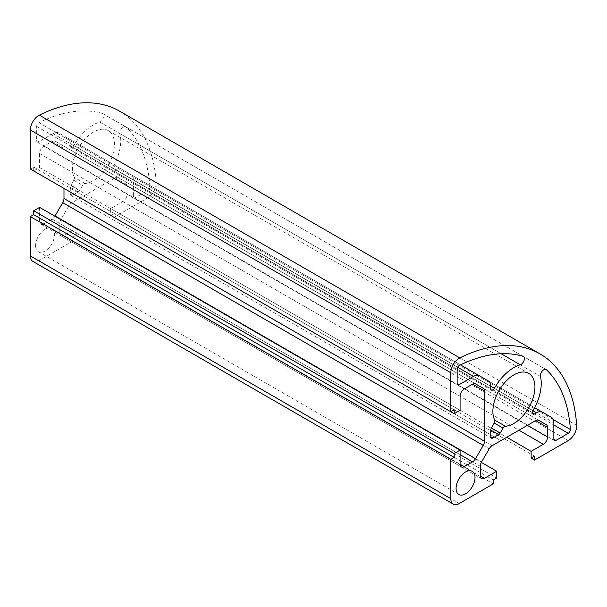 <?xml version="1.0" encoding="UTF-8"?>
<svg xmlns="http://www.w3.org/2000/svg" width="607" height="607" viewBox="0 0 607 607"><rect width="100%" height="100%" fill="white"/><g stroke="black" fill="none" stroke-linecap="round" stroke-linejoin="round"><path stroke-width="0.46" stroke-dasharray="3.04 2.28" d="M52.968 133.616L38.757 141.818A2.974 1.715 -60 0 1 37.27 141.962A2.974 1.715 -60 0 1 36.655 140.604L36.655 126.385A2.974 1.715 -60 0 1 38.909 122.66A169.474 97.848 -60 0 1 102.598 113.517A4.757 2.747 -60 0 1 102.955 113.668A4.757 2.747 -60 0 1 103.509 117.986A4.757 2.747 -60 0 1 99.791 122.015A38.651 22.315 120 0 0 73.902 145.566A2.974 1.715 -60 0 1 70.913 147.311A2.974 1.715 -60 0 1 70.298 145.953L70.298 143.624A11.89 6.867 120 0 0 67.832 138.176L58.909 133.024A11.89 6.867 120 0 0 52.968 133.616L457.648 367.258M67.832 138.176L488.309 380.938L67.832 138.176M130.907 174.588L121.984 169.444A11.89 6.867 120 0 0 116.036 170.028L114.017 171.197A2.974 1.715 -60 0 1 112.538 171.341A2.974 1.715 -60 0 1 112.553 167.881A38.651 22.315 120 0 0 120.004 133.684A4.757 2.747 -60 0 1 121.628 128.449A4.757 2.747 -60 0 1 125.649 126.772A4.757 2.747 -60 0 1 125.953 127A169.474 97.848 -60 0 1 149.883 186.736A2.974 1.715 -60 0 1 147.782 190.545L135.467 197.654A2.974 1.715 -60 0 1 133.98 197.799A2.974 1.715 -60 0 1 133.365 196.44L133.365 180.036A11.89 6.867 120 0 0 130.907 174.588L551.384 417.35L130.907 174.588M70.913 185.188L73.758 180.256A2.974 1.715 120 0 0 74.198 177.305A29.735 17.163 -60 0 1 81.535 143.222A29.735 17.163 -60 0 1 108.289 130.634A29.735 17.163 -60 0 1 110.762 160.096A29.735 17.163 -60 0 1 84.919 183.496A2.974 1.715 120 0 0 82.575 185.347L79.729 190.279A2.974 1.715 -60 0 1 78.242 191.85L72.4 195.226A2.974 1.715 -60 0 1 70.913 195.371A2.974 1.715 -60 0 1 70.298 194.012L70.298 187.26A2.974 1.715 -60 0 1 70.913 185.188L79.729 190.279M119.549 111.134A178.397 102.993 -60 0 1 156.174 182.578A11.89 6.867 -60 0 1 147.782 197.829L114.025 217.321L500.866 440.659L110.664 215.379L110.664 208.58L122.857 201.539A5.949 3.43 120 0 0 127.06 194.255L127.06 184.68A5.949 3.43 120 0 0 125.831 181.963L118.137 177.525A5.949 3.43 120 0 0 115.171 177.813L71.679 202.928A5.949 3.43 120 0 0 68.705 206.061L61.019 219.377A5.949 3.43 120 0 0 59.782 223.528L59.782 233.096A5.949 3.43 120 0 0 61.019 235.82A5.949 3.43 120 0 0 63.985 235.524L76.179 228.482L76.179 235.281L72.817 237.223L72.817 241.108L38.757 260.775A11.89 6.867 -60 0 1 32.816 261.359M63.985 188.428L63.985 148.267A5.949 3.43 120 0 0 62.756 145.543L55.07 141.105A5.949 3.43 120 0 0 52.096 141.401L43.803 146.188A5.949 3.43 120 0 0 39.599 153.472L39.599 167.547L33.711 170.946L33.711 167.062L30.35 169.004M33.711 167.062L454.195 409.824M39.599 167.547L460.076 410.309M55.07 141.105L475.547 383.867L55.07 141.105M39.599 207.366L39.599 221.441A5.949 3.43 120 0 0 40.828 224.165A5.949 3.43 120 0 0 43.803 223.869L52.096 219.089A5.949 3.43 120 0 0 54.911 216.206M72.817 241.108L493.294 483.87M72.817 237.223L493.294 479.985M76.179 235.281L496.663 478.043M76.179 228.482L481.343 462.405M125.831 181.963L538.599 420.272L125.831 181.963M110.664 208.58L506.754 437.26M114.025 217.321L114.025 213.436L110.664 215.379M114.025 213.436L534.501 456.198M35.608 245.6A13.377 7.724 -60 0 1 41.443 232.132A13.377 7.724 -60 0 1 51.754 228.551A13.377 7.724 -60 0 1 51.754 243.999A13.377 7.724 -60 0 1 38.378 251.723A13.377 7.724 -60 0 1 35.608 245.6M38.757 141.818L36.655 140.604M70.298 143.624L490.775 386.378M70.298 145.953L490.775 388.708M73.902 145.566L490.775 386.249M99.791 122.015L501.17 353.752M102.598 113.517L523.082 356.279M38.909 122.66L459.385 365.422M36.655 126.385L457.139 369.147M133.365 180.036L553.85 422.798M133.365 196.44L135.467 197.654M147.782 190.545L553.85 424.983M149.883 186.736L553.288 419.634M125.953 127L545.776 369.382M120.004 133.684L540.48 376.446M112.553 167.881L533.029 410.643M114.017 171.197L532.4 412.745M116.036 170.028L532.969 410.742M73.758 180.256L82.575 185.347M70.298 187.26L78.242 191.85M70.298 194.012L72.4 195.226M84.919 183.496L74.198 177.305M147.782 197.829L568.258 440.591M156.174 182.578L576.65 425.34M39.599 153.472L460.076 396.234M43.803 146.188L464.287 388.95M52.096 141.401L63.985 148.267M52.096 219.089L460.076 454.635M43.803 223.869L39.599 221.441M38.757 260.775L459.241 503.537M63.985 235.524L59.782 233.096M59.782 223.528L480.258 466.282M61.019 219.377L481.495 462.139M68.705 206.061L489.181 448.823M71.679 202.928L492.156 445.69M115.171 177.813L127.06 184.68M127.06 194.255L527.354 425.363M122.857 201.539L518.947 430.219M70.913 147.311L491.389 390.073M37.27 141.962L457.754 384.724M133.98 197.799L554.464 440.561M125.649 126.772L546.125 369.534M112.538 171.341L533.014 414.103M121.984 169.444L534.653 407.699M70.913 195.371L491.389 438.133M40.828 224.165L461.312 466.927M61.019 235.82L481.495 478.582M108.289 130.634L528.765 373.396M102.955 113.668L523.431 356.43M38.378 251.723L458.854 494.485M51.754 228.551L472.238 471.313"/><path stroke-width="0.91" d="M473.445 376.378L459.241 384.58A2.974 1.715 -60 0 1 457.754 384.724A2.974 1.715 -60 0 1 457.139 383.366L457.139 369.147A2.974 1.715 -60 0 1 459.385 365.422A169.474 97.848 -60 0 1 523.082 356.279A4.757 2.747 -60 0 1 523.431 356.43A4.757 2.747 -60 0 1 523.985 360.748A4.757 2.747 -60 0 1 520.267 364.777A38.651 22.315 120 0 0 494.379 388.328A2.974 1.715 -60 0 1 491.389 390.073A2.974 1.715 -60 0 1 490.775 388.708L490.775 386.378A11.89 6.867 120 0 0 488.309 380.938L479.393 375.786A11.89 6.867 120 0 0 473.445 376.378L457.648 367.258M460.501 364.883L479.393 375.786L460.501 364.883M551.384 417.35L542.461 412.206A11.89 6.867 120 0 0 536.52 412.79L534.501 413.959A2.974 1.715 -60 0 1 533.014 414.103A2.974 1.715 -60 0 1 533.029 410.643A38.651 22.315 120 0 0 540.48 376.446A4.757 2.747 -60 0 1 542.104 371.211A4.757 2.747 -60 0 1 546.125 369.534A4.757 2.747 -60 0 1 546.437 369.762A169.474 97.848 -60 0 1 570.36 429.498A2.974 1.715 -60 0 1 568.258 433.307L555.951 440.416A2.974 1.715 -60 0 1 554.464 440.561A2.974 1.715 -60 0 1 553.85 439.202L553.85 422.798A11.89 6.867 120 0 0 551.384 417.35M534.653 407.699L542.461 412.206M491.389 427.95L494.235 423.018A2.974 1.715 120 0 0 494.675 420.067A29.735 17.163 -60 0 1 502.012 385.984A29.735 17.163 -60 0 1 528.765 373.396A29.735 17.163 -60 0 1 531.239 402.858A29.735 17.163 -60 0 1 505.396 426.258A2.974 1.715 120 0 0 503.059 428.11L500.206 433.041A2.974 1.715 -60 0 1 498.719 434.612L492.876 437.988A2.974 1.715 -60 0 1 491.389 438.133A2.974 1.715 -60 0 1 490.775 436.774L490.775 430.022A2.974 1.715 -60 0 1 491.389 427.95L500.206 433.041M568.258 440.591L534.501 460.076L534.501 456.198L531.14 458.141L531.14 451.342L543.333 444.301A5.949 3.43 120 0 0 547.537 437.017L547.537 427.442A5.949 3.43 120 0 0 546.308 424.725L538.621 420.287A5.949 3.43 120 0 0 535.647 420.575L492.156 445.69A5.949 3.43 120 0 0 489.181 448.823L481.495 462.139A5.949 3.43 120 0 0 480.258 466.282L480.258 475.858A5.949 3.43 120 0 0 481.495 478.582A5.949 3.43 120 0 0 484.469 478.286L496.663 471.244L496.663 478.043L493.294 479.985L493.294 483.87L459.241 503.537A11.89 6.867 -60 0 1 453.292 504.121A11.89 6.867 -60 0 1 450.826 498.681L450.826 459.347L454.195 457.405L454.195 453.528L460.076 450.128L460.076 464.203A5.949 3.43 120 0 0 461.312 466.927A5.949 3.43 120 0 0 464.287 466.631L472.572 461.844A5.949 3.43 120 0 0 475.547 458.71L483.233 445.394A5.949 3.43 120 0 0 484.469 441.251L484.469 391.029A5.949 3.43 120 0 0 483.233 388.305L475.547 383.867A5.949 3.43 120 0 0 472.572 384.163L464.287 388.95A5.949 3.43 120 0 0 460.076 396.234L460.076 410.309L454.195 413.708L454.195 409.824L450.826 411.766L450.826 372.789A11.89 6.867 -60 0 1 459.84 357.902A178.397 102.993 -60 0 1 540.025 353.896A178.397 102.993 -60 0 1 576.65 425.34A11.89 6.867 -60 0 1 568.258 440.591M531.14 458.141L534.501 460.076M450.826 411.766L30.35 169.004L30.35 130.027A11.89 6.867 -60 0 1 39.364 115.14A178.397 102.993 -60 0 1 119.549 111.134L540.025 353.896M33.711 170.946L454.195 413.708M475.531 383.859L483.233 388.305L475.531 383.859M54.911 216.206A5.949 3.43 120 0 0 55.07 215.948L62.756 202.632A5.949 3.43 120 0 0 63.985 198.489L63.985 188.428M453.292 504.121L32.816 261.359A11.89 6.867 -60 0 1 30.35 255.919L30.35 216.593L33.711 214.65L33.711 210.766L39.599 207.366L460.076 450.128M33.711 210.766L454.195 453.528M33.711 214.65L454.195 457.405M30.35 216.593L450.826 459.347M481.343 462.405L496.663 471.244M538.599 420.272L546.308 424.725L538.599 420.272M506.754 437.26L531.14 451.342M456.085 488.362A13.377 7.724 -60 0 1 461.927 474.894A13.377 7.724 -60 0 1 472.238 471.313A13.377 7.724 -60 0 1 472.238 486.761A13.377 7.724 -60 0 1 458.854 494.485A13.377 7.724 -60 0 1 456.085 488.362M457.139 383.366L459.241 384.58M490.775 386.249L494.379 388.328M501.17 353.752L520.267 364.777M553.85 439.202L555.951 440.416M553.85 424.983L568.258 433.307M553.288 419.634L570.36 429.498M545.776 369.382L546.437 369.762M532.4 412.745L534.501 413.959M532.969 410.742L536.52 412.79M490.775 436.774L492.876 437.988M490.775 430.022L498.719 434.612M494.235 423.018L503.059 428.11M494.675 420.067L505.396 426.258M39.364 115.14L459.84 357.902M30.35 130.027L450.826 372.789M472.572 384.163L484.469 391.029M63.985 198.489L484.469 441.251M62.756 202.632L483.233 445.394M55.07 215.948L475.547 458.71M460.076 454.635L472.572 461.844M460.076 464.203L464.287 466.631M30.35 255.919L450.826 498.681M480.258 475.858L484.469 478.286M535.647 420.575L547.537 427.442M527.354 425.363L547.537 437.017M518.947 430.219L543.333 444.301"/></g></svg>

